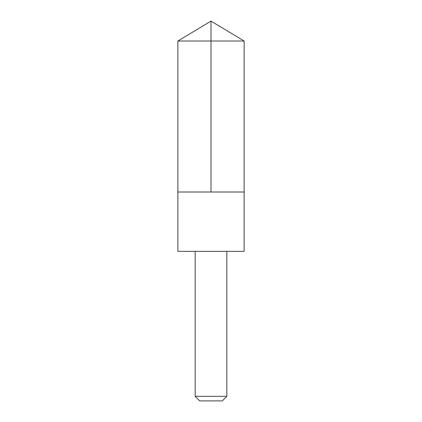 <?xml version="1.0" encoding="UTF-8"?>
<svg xmlns="http://www.w3.org/2000/svg" width="422" height="422" viewBox="0 0 422 422"><rect width="100%" height="100%" fill="white"/><g stroke="black" fill="none" stroke-linecap="round" stroke-linejoin="round"><path stroke-width="0.63" d="M189.916 192.01L244.132 192.01L244.132 41.008L177.868 41.008L177.868 192.01L244.132 192.01L244.132 251.343L177.868 251.343L177.868 192.01L189.916 192.01M244.132 251.343L177.868 251.343M226.825 251.375L226.825 396.332L195.175 396.332L195.175 251.375M226.825 396.332L222.257 400.9L199.743 400.9L195.175 396.332M211 192.01L211 21.1L177.868 41.008M211 21.1L244.132 41.008"/></g></svg>
